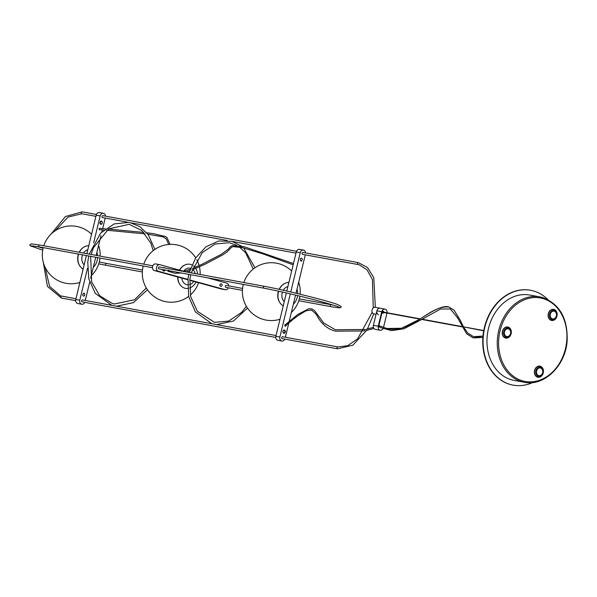 <?xml version="1.0" encoding="UTF-8"?>
<svg xmlns="http://www.w3.org/2000/svg" width="597" height="597" viewBox="0 0 597 597"><rect width="100%" height="100%" fill="white"/><g stroke="black" fill="none" stroke-linecap="round" stroke-linejoin="round"><path stroke-width="0.9" d="M99.766 228.382A0.649 0.522 100.4 0 0 99.595 229.673L103.9 230.009M84.752 302.328A3.373 2.694 -79.6 0 1 81.774 304.239A3.373 2.694 -79.6 0 1 79.789 300.201L75.782 299.463L86.408 255.553M85.267 300.463L89.707 282.135M90.64 278.277L95.721 257.262M96.177 255.382L100.96 235.614M101.871 231.852L102.341 229.89M102.654 228.606L105.206 218.054M86.864 253.673L96.177 215.181L100.177 215.913A3.373 2.694 -79.6 0 1 103.385 213.308A3.373 2.694 -79.6 0 1 105.49 216.144M100.177 215.913L93.677 242.778M87.49 268.351L79.789 300.201M102.811 217.614A1.015 0.806 -79.6 0 1 102.199 217.353A0.963 0.769 100.4 0 1 102.594 215.696A1.015 0.806 -79.6 0 1 103.154 215.718M82.416 301.895A1.015 0.806 -79.6 0 1 81.804 301.642A0.963 0.769 100.4 0 1 82.207 299.978A1.015 0.806 -79.6 0 1 82.767 300M100.9 224.405A1.739 1.388 100.4 0 0 101.303 220.994A1.739 1.388 100.4 0 0 100.9 224.405M100.132 229.711A0.843 0.672 -79.6 0 1 99.117 228.89A0.843 0.672 -79.6 0 1 100.274 228.42M84.267 293.142A1.739 1.388 100.4 0 0 83.856 293.112L84.267 293.142M228.39 287.791A3.373 2.694 -79.6 0 1 225.397 289.739A3.373 2.694 -79.6 0 1 225.218 289.694L221.211 288.963A3.373 2.694 100.4 0 0 221.397 289A3.373 2.694 100.4 0 0 221.584 289.03M221.211 288.963L189.771 280.299M187.592 288.463A12.246 9.768 -79.6 0 1 184.854 288.209A12.246 9.768 -79.6 0 1 180.182 284.866A12.246 9.768 -79.6 0 1 177.876 277.015M179.66 270.15A12.246 9.768 -79.6 0 1 183.719 265.635A12.246 9.768 -79.6 0 1 190.607 264.426A12.246 9.768 -79.6 0 1 191.906 264.904M196.04 282.023A12.246 9.768 -79.6 0 1 189.503 288.075M187.891 279.777L181.824 278.105A8.44 6.731 100.4 0 0 187.54 284.836M189.473 284.672A8.44 6.731 100.4 0 0 193.741 281.388M195.122 273.583A8.44 6.731 100.4 0 0 192.876 269.568M190.57 268.277A8.44 6.731 100.4 0 0 183.622 271.239M193.555 265.941A12.246 9.768 -79.6 0 1 194.995 267.389M195.726 268.411A12.246 9.768 -79.6 0 1 197.54 274.023M180.1 284.762A12.015 9.589 -79.6 0 1 180.025 284.65A12.015 9.589 -79.6 0 1 177.757 276.986M179.563 270.12A12.015 9.589 -79.6 0 1 183.495 265.777A12.015 9.589 -79.6 0 1 183.607 265.71M182.488 266.516A11.761 9.38 -79.6 0 0 179.481 270.098A11.761 9.38 -79.6 0 1 182.488 266.516L183.488 265.814M182.272 266.695L183.436 265.814M179.413 283.724A11.761 9.38 -79.6 0 1 177.667 276.963A11.761 9.38 -79.6 0 0 179.413 283.724M87.796 249.807A8.44 6.731 100.4 0 0 83.461 253.046M82.528 254.837A8.44 6.731 100.4 0 0 84.162 264.829M83.14 269.075A12.246 9.768 -79.6 0 1 80.185 266.434A12.246 9.768 -79.6 0 1 78.304 255.285A12.246 9.768 -79.6 0 1 78.632 254.121M79.371 252.292A12.246 9.768 -79.6 0 1 83.722 247.203A12.246 9.768 -79.6 0 1 88.789 245.718M96.886 252.449A12.246 9.768 -79.6 0 1 97.542 255.635M97.58 257.606A12.246 9.768 -79.6 0 1 97.169 260.479A12.246 9.768 -79.6 0 1 93.274 267.366M80.102 266.329A12.015 9.589 -79.6 0 1 80.028 266.217A12.015 9.589 -79.6 0 1 78.185 255.277A12.015 9.589 -79.6 0 1 78.52 254.098M79.259 252.277A12.015 9.589 -79.6 0 1 83.498 247.345A12.015 9.589 -79.6 0 1 83.61 247.277M84.446 246.77L85.52 246.277M79.423 265.292A11.761 9.38 -79.6 0 1 78.423 254.083A11.761 9.38 -79.6 0 0 79.423 265.292M79.177 252.255A11.761 9.38 -79.6 0 1 82.602 248.001A11.761 9.38 -79.6 0 0 79.177 252.255M75.782 299.463A3.373 2.694 100.4 0 0 77.774 303.5L81.774 304.239M103.385 213.308L99.386 212.577A3.373 2.694 100.4 0 0 96.177 215.181M83.461 296.06A1.291 1.03 -79.6 0 1 83.923 293.537M84.095 293.567A1.291 1.03 -79.6 0 1 83.49 296.067A1.291 1.03 -79.6 0 1 84.095 293.567M100.908 223.95A1.291 1.03 -79.6 0 1 101.371 221.427M101.542 221.45A1.291 1.03 -79.6 0 1 100.93 223.957A1.291 1.03 -79.6 0 1 101.542 221.45M168.279 271.299L168.541 270.128M167.899 271.187L168.518 271.359M168.57 271.404L168.57 271.404A0.843 0.672 -79.6 0 0 168.981 271.545M207.435 277.806L226.8 283.142A3.373 2.694 -79.6 0 1 228.718 285.888M183.734 271.269L159.944 264.717A3.373 2.694 -79.6 0 0 159.757 264.672L155.757 263.941A3.373 2.694 100.4 0 0 152.519 266.658A3.373 2.694 100.4 0 0 154.354 270.538L158.354 271.269A3.373 2.694 -79.6 0 1 156.526 267.389A3.373 2.694 -79.6 0 1 159.757 264.672M158.354 271.269L187.928 279.418M189.809 279.941L225.218 289.694M159.227 268.941A1.015 0.806 -79.6 0 1 158.608 267.329A0.963 0.769 100.4 0 1 159.332 267.001L264.381 286.314A0.963 0.769 100.4 0 0 264.031 288.209C278.59 291 296.008 295.03 316.283 300.298C332.462 304.754 340.059 307.067 339.089 307.239M226.084 287.366A1.015 0.806 -79.6 0 1 225.465 285.754A0.963 0.769 100.4 0 1 226.196 285.426L242.576 288.433M164.988 268.038A1.739 1.388 100.4 0 0 163.488 267.762M162.585 269.553A1.739 1.388 100.4 0 0 165.197 270.038M219.845 284.717A1.739 1.388 100.4 0 0 219.778 285.232L219.845 284.717M181.824 278.105L154.354 270.538M220.778 286.321A1.291 1.03 -79.6 0 1 221.248 283.791M221.412 283.821A1.291 1.03 -79.6 0 1 220.808 286.329A1.291 1.03 -79.6 0 1 221.412 283.821M163.578 270.553A1.291 1.03 -79.6 0 1 162.69 269.575M164.765 269.956A1.291 1.03 -79.6 0 1 162.884 269.613M282.694 336.723A1.015 0.806 -79.6 0 1 282.717 336.73L282.68 336.723A1.015 0.806 -79.6 0 0 282.299 336.775A0.963 0.769 100.4 0 0 281.896 338.432A1.015 0.806 -79.6 0 0 282.508 338.693M302.895 254.404A1.015 0.806 -79.6 0 1 302.283 254.15A0.963 0.769 100.4 0 1 302.686 252.486A1.015 0.806 -79.6 0 1 303.104 252.441L303.067 252.434M286.806 291.067L296.269 251.971L300.269 252.71A3.373 2.694 -79.6 0 1 303.477 250.106A3.373 2.694 -79.6 0 1 305.582 252.941M303.477 250.106L299.478 249.367A3.373 2.694 100.4 0 0 296.269 251.971M297.567 295.582A12.246 9.768 -79.6 0 1 297.261 297.276A12.246 9.768 -79.6 0 1 293.366 304.157M283.224 305.865A12.246 9.768 -79.6 0 1 280.269 303.231A12.246 9.768 -79.6 0 1 278.396 292.075A12.246 9.768 -79.6 0 1 278.635 291.202M296.978 289.239A12.246 9.768 -79.6 0 1 297.687 293.627M287.888 286.605A8.44 6.731 100.4 0 0 283.284 290.261M282.463 292.052A8.44 6.731 100.4 0 0 284.254 301.627L286.351 292.94M279.321 289.381A12.246 9.768 -79.6 0 1 283.806 283.993A12.246 9.768 -79.6 0 1 288.881 282.508M280.194 303.119A12.015 9.589 -79.6 0 1 280.112 303.015A12.015 9.589 -79.6 0 1 278.269 292.067A12.015 9.589 -79.6 0 1 278.515 291.179M279.209 289.358A12.015 9.589 -79.6 0 1 283.582 284.142A12.015 9.589 -79.6 0 1 283.694 284.068M282.463 305.395L281.717 304.806M279.508 302.082A11.761 9.38 -79.6 0 1 278.418 291.157A11.761 9.38 -79.6 0 0 279.508 302.082M279.127 289.336A11.761 9.38 -79.6 0 1 282.687 284.791A11.761 9.38 -79.6 0 0 279.127 289.336M285.359 337.253L288.761 323.201M289.224 321.29L295.56 295.097M296.015 293.224L305.298 254.844M275.874 336.26A3.373 2.694 100.4 0 0 277.866 340.29L281.866 341.029A3.373 2.694 -79.6 0 1 279.874 336.992L275.874 336.26L284.254 301.627M286.127 325.499A0.843 0.672 -79.6 0 1 284.806 325.223A0.843 0.672 -79.6 0 1 285.567 324.462M300.269 252.71L290.769 291.985M290.314 293.858L279.874 336.992M284.844 339.118A3.373 2.694 -79.6 0 1 281.866 341.029M300.985 261.195A1.739 1.388 100.4 0 0 301.395 261.232L300.985 261.195M284.359 329.94A1.739 1.388 100.4 0 0 283.956 333.342A1.739 1.388 100.4 0 0 284.359 329.94M301.433 258.21A1.291 1.03 -79.6 0 1 301.463 258.217A1.291 1.03 -79.6 0 0 301 260.74M301.627 258.247A1.291 1.03 -79.6 0 1 301.022 260.747A1.291 1.03 -79.6 0 1 301.627 258.247M283.553 332.857A1.291 1.03 -79.6 0 1 284.015 330.328M284.187 330.357A1.291 1.03 -79.6 0 1 283.575 332.865A1.291 1.03 -79.6 0 1 284.187 330.357M365.304 329.432L364.439 330.813M373.998 328.522L366.125 330.462L366.692 329.089L373.416 327.38M379.013 326.902A0.649 0.522 100.4 0 0 379.319 325.641A0.649 0.522 100.4 0 0 379.013 326.902L378.662 326.134M363.939 330.962L335.544 331.163C328.656 329.499 322.955 325.186 318.417 318.223C316.992 314.97 314.619 312.268 311.313 310.112L306.492 310.664C299.41 314.35 292.463 319.44 285.642 325.925A0.649 0.522 -79.6 0 1 285.075 324.895L297.776 314.447L308.828 308.724L311.97 308.955L314.597 310.686L323.626 322.932L335.327 329.753L364.871 329.477M376.05 314.328L374.035 313.955A3.373 2.694 -79.6 0 1 373.655 313.85A3.373 2.694 -79.6 0 1 372.043 309.91A3.373 2.694 -79.6 0 1 375.252 307.313L380.11 308.209A3.373 2.694 100.4 0 0 376.901 310.813A3.373 2.694 100.4 0 0 378.513 314.746M382.005 310.985L382.573 310.716A2.53 2.022 100.4 0 0 382.408 310.298M382.334 310.873A2.53 2.022 -79.6 0 1 382.393 311.358L381.737 311.806M381.185 314.104A2.53 2.022 100.4 0 0 382.684 311.41M382.393 311.358L381.796 311.559M382.341 310.388A2.291 1.828 -79.6 0 1 382.52 310.813M382.632 311.5A2.291 1.828 -79.6 0 1 381.222 313.925M380.11 308.209L384.975 309.104L380.11 308.209A3.373 2.694 100.4 0 0 376.901 310.813L381.759 311.709A3.373 2.694 -79.6 0 1 384.975 309.104A3.373 2.694 -79.6 0 1 387.035 312.768M373.394 325.328A3.373 2.694 100.4 0 0 375.379 329.365L380.237 330.26A3.373 2.694 -79.6 0 1 378.252 326.223L381.759 311.709L379.476 311.283L376.901 310.813L373.394 325.328L375.677 325.753L373.394 325.328M378.177 327.813A3.373 2.694 100.4 0 0 378.483 327.141M386.983 313.052A3.373 2.694 -79.6 0 1 386.96 313.141L383.52 327.365M383.102 328.589A3.373 2.694 -79.6 0 1 380.237 330.26L375.379 329.365M381.737 313.746L378.849 325.708M463.272 326.79L483.749 330.551M380.386 327.574A0.649 0.515 -85.2 0 1 380.677 326.313L386.901 328.492L401.572 328.238L420.422 318.91M483.697 330.835L463.309 326.79M513.017 385.11A48.215 38.477 -79.6 0 1 512.845 385.072A48.215 38.477 -79.6 0 1 483.727 330.693A48.215 38.477 -79.6 0 1 530.285 290.232A48.215 38.477 -79.6 0 1 530.457 290.261M547.867 299.597A48.215 38.477 100.4 0 0 533.24 290.888A48.215 38.477 100.4 0 0 530.629 290.291A48.215 38.477 100.4 0 0 484.07 330.76A48.215 38.477 100.4 0 0 513.189 385.14A48.215 38.477 100.4 0 0 532.606 382.58M524.353 382.289L514.062 380.393A43.394 34.626 -79.6 0 1 488.48 328.499A43.394 34.626 -79.6 0 1 529.755 295.037L540.046 296.925A43.394 34.626 -79.6 0 1 542.397 297.463C559.561 303.858 567.807 318.253 567.15 340.648C565.672 365.595 544.188 386.684 524.353 382.289A43.394 34.626 -79.6 0 1 498.771 330.395A43.394 34.626 -79.6 0 1 540.046 296.925L542.427 297.47M337.977 346.932A0.963 0.769 100.4 0 0 337.574 348.82L282.082 338.611M61.849 296.157A0.963 0.769 100.4 0 0 61.454 298.045L75.67 300.657M95.893 216.345L81.841 213.756A0.963 0.769 -79.6 0 1 82.244 211.875M302.47 254.329L357.969 264.531A0.963 0.769 -79.6 0 1 358.364 262.65M142.332 271.963L106.221 265.322A0.963 0.769 -79.6 0 1 106.572 263.426L142.489 270.031M298.791 300.731L330.895 306.634A0.963 0.769 -79.6 0 1 331.238 304.739L299.336 298.873M152.802 265.799L39.708 245.001A0.963 0.769 100.4 0 0 39.365 246.897L152.429 267.687M384.386 312.664L382.58 312.335L384.386 312.664M379.282 326.887L380.013 327.022L379.282 326.887M386.96 313.141L384.677 312.716L386.96 313.141M378.252 326.223L375.677 325.753L378.252 326.223M463.459 326.82L460.197 320.126L454.138 310.261L449.034 307.089C442.571 304.216 428.445 313.612 418.751 319.828L407.326 326.052C401.99 328.514 396.796 329.611 391.759 329.343L386.901 328.492L380.655 326.305M504.45 331.842A3.94 3.142 -79.6 0 1 508.413 328.85A3.94 3.142 -79.6 0 1 510.517 333.514A3.94 3.142 -79.6 0 1 506.562 336.507A3.94 3.142 -79.6 0 1 504.45 331.842M565.456 348.723A42.432 33.857 100.4 0 0 542.74 298.507A42.432 33.857 100.4 0 0 500.085 330.708A42.432 33.857 100.4 0 0 522.8 380.916A42.432 33.857 100.4 0 0 565.456 348.723M549.538 311.134A5.642 4.507 100.4 0 0 549.904 319.649A5.642 4.507 100.4 0 0 556.688 317.044A5.642 4.507 100.4 0 0 553.964 309.425A5.642 4.507 100.4 0 0 549.538 311.134M505.443 338.029A5.642 4.507 100.4 0 0 511.122 333.745A5.642 4.507 100.4 0 0 508.099 327.066A5.642 4.507 100.4 0 0 502.42 331.35A5.642 4.507 100.4 0 0 505.443 338.029M543.33 369.976A5.642 4.507 100.4 0 0 540.233 366.2A5.642 4.507 100.4 0 0 534.39 371.453A5.642 4.507 100.4 0 0 539.143 377.244A5.642 4.507 100.4 0 0 543.33 369.976M555.673 312.141A3.94 3.142 -79.6 0 1 556.046 316.835A3.94 3.142 -79.6 0 1 552.426 318.865A3.94 3.142 -79.6 0 1 550.658 313.246A3.94 3.142 -79.6 0 1 555.673 312.141M540.337 375.543A3.94 3.142 -79.6 0 1 538.695 375.64A3.94 3.142 -79.6 0 1 537.084 369.722A3.94 3.142 -79.6 0 1 542.277 369.424A3.94 3.142 -79.6 0 1 540.337 375.543M538.367 376.274A4.619 3.686 100.4 0 0 540.292 376.162A4.619 3.686 100.4 0 0 543.076 370.386A4.619 3.686 100.4 0 0 538.613 367.401A4.619 3.686 100.4 0 0 535.733 371.998A4.619 3.686 100.4 0 0 538.367 376.274M543.24 370.036A5.477 4.366 -79.6 0 1 539.942 376.879A5.477 4.366 -79.6 0 1 534.651 373.341A5.477 4.366 -79.6 0 1 537.949 366.506A5.477 4.366 -79.6 0 1 540.233 366.371A5.477 4.366 -79.6 0 1 543.24 370.036M552.098 319.499A4.619 3.686 100.4 0 0 556.344 317.119A4.619 3.686 100.4 0 0 555.904 311.612A4.619 3.686 100.4 0 0 550.643 311.918A4.619 3.686 100.4 0 0 550.464 318.41A4.619 3.686 100.4 0 0 552.098 319.499M553.964 309.597A5.477 4.366 -79.6 0 1 556.419 317.417A5.477 4.366 -79.6 0 1 549.456 318.94A5.477 4.366 -79.6 0 1 549.673 311.253A5.477 4.366 -79.6 0 1 553.964 309.597M506.234 337.133A4.619 3.686 100.4 0 0 510.875 333.626A4.619 3.686 100.4 0 0 508.405 328.156A4.619 3.686 100.4 0 0 503.756 331.663A4.619 3.686 100.4 0 0 506.234 337.133M508.099 327.238A5.477 4.366 -79.6 0 1 511.032 333.716A5.477 4.366 -79.6 0 1 505.525 337.872A5.477 4.366 -79.6 0 1 502.592 331.395A5.477 4.366 -79.6 0 1 508.099 327.238M170.093 244.374L167.138 237.934L165.623 236.569L153.451 233.651L146.75 232.77M143.855 232.427L108.348 229.069M105.378 228.823L99.744 228.382M168.712 244.457L166.257 238.845L163.085 236.897L147.907 234.218M145.175 233.89L106.706 230.233M183.152 265.71L183.719 265.635M172.085 271.307L176.727 272.157M183.234 271.396L190.234 269.254M192.592 268.359L201.861 264.359L221.144 254.397L228.181 249.248L230.196 246.859L232.091 245.613L244.322 246.777L293.463 263.546M192.055 269.889L204.704 264.381L222.472 255.023L227.032 251.934L231.479 247.33L233.099 246.628L242.233 247.591L263.292 254.001L293.157 264.807M168.369 271.337L174.936 273.277L181.436 273.023M186.092 271.919L189.764 270.732M221.397 289L225.397 289.739M81.99 301.821L275.762 337.454M45.126 267.307L49.588 286.351L60.551 295.858L75.961 298.754M82.371 299.933L276.045 335.544M282.463 336.723L337.924 346.924L347.7 345.708L357.648 338.798L372.192 312.328M61.454 298.045L47.424 286.381L43.297 262.352M51.029 234.143L65.439 216.51L82.192 211.86L96.415 214.48M81.841 213.756L68.065 217.054L55.133 230.815M375.334 307.328L373.774 277.59L367.453 267.486L358.312 262.635L302.858 252.434M296.5 251.27L102.766 215.644M295.985 253.135L231.897 241.352L218.703 240.979L206.017 246.77L195.712 257.822L189.264 272.501M227.188 240.487L131.855 222.957M127.139 222.084L102.385 217.532M357.969 264.531L359.222 264.822L367.021 269.807L372.431 279.575L373.259 307.895M373.759 313.888L367.446 328.917M366.565 330.41L352.857 345.178L337.574 348.82M378.334 325.872L379.282 325.634L379.662 326.41M378.132 327.253L379.17 326.917M242.427 290.366L225.606 287.276M330.895 306.634C340.865 308.358 339.686 307.731 340.253 307.574C342.357 307.164 341.014 305.977 336.223 304.022C324.581 299.955 281.933 289.448 264.381 286.314M331.238 304.739L333.357 305.119M158.742 268.851L264.031 288.209M39.365 246.897L31.186 245.785M39.708 245.001L31.156 243.852L29.85 244.725L30.148 245.755L42.685 250.158M98.729 263.852L106.221 265.322M37.245 246.524L43.066 248.255M99.274 261.993L106.572 263.426M100.139 256.113A28.932 28.932 0 0 0 98.587 245.419M91.557 234.255A28.932 28.932 0 0 0 43.775 245.748M43.223 247.606A28.932 28.932 0 0 0 79.901 282.448M91.251 275.739A28.932 28.932 0 0 0 99.99 258.046M199.129 265.605A28.932 28.932 0 0 0 196.794 259.725M195.704 257.844A28.932 28.932 0 0 0 143.787 264.143M143.235 266.001A28.932 28.932 0 0 0 188.645 296.388M190.331 295.015A28.932 28.932 0 0 0 198.577 282.724M200.137 274.501A28.932 28.932 0 0 0 199.435 266.814M291.649 271.053A28.932 28.932 0 0 0 243.867 282.545M243.315 284.403A28.932 28.932 0 0 0 279.993 319.246M291.343 312.529A28.932 28.932 0 0 0 299.903 296.149M300.142 294.224A28.932 28.932 0 0 0 298.679 282.209M90.662 256.329L91.632 281.829L99.811 295.851L112.355 303.492L114.52 303.985L134.541 299.754L146.31 287.97M116.542 306.216L133.422 302.634L147.444 289.739M154.884 249.412L148.325 234.785L139.795 226.554L129.303 222.382L114.199 223.882L100.617 233.128L89.222 254.106M88.759 255.986L87.766 262.038L88.796 278.851L95.207 293.291L111.833 305.351M91.125 254.456L93.416 247.77L108.654 228.867L129.168 224.315L141.899 230.561L150.847 243.233L153.198 250.665M188.809 274.381L188.062 278.426L188.652 296.448L195.406 311.91L211.875 323.746M216.592 324.611L233.494 321.014L247.524 308.082M254.934 267.807L243.718 247.956M241.472 246.098L231.89 241.345M236.613 245.285L229.211 242.71L215.099 244.024L202.226 252.673L191.167 272.851M190.704 274.724L189.906 279.18L190.667 296.59L197.361 311.306L214.562 322.38L228.681 321.074L241.554 312.418L246.389 306.306M253.24 269.06L245.748 252.919L239.427 247.001M482.876 337.454L473.19 337.917L466.615 333.745L457.518 317.634L450.377 308.992L440.616 309.007L422.154 319.223M421.795 319.455L403.908 328.79L391.505 330.611L380.371 327.566M482.988 336.066L473.548 336.678L477.264 337.111L482.988 336.066M449.034 307.089C434.198 305.119 419.407 322.447 404.647 327.149C397.99 329.611 392.08 330.059 386.916 328.492M473.525 336.678L467.757 333.074L463.638 327.149M421.616 319.425L462.011 326.85M421.967 319.194L461.847 326.522M383.393 312.395L419.915 319.104M383.446 312.104L420.281 318.88M383.819 312.179A0.963 0.963 0 0 0 382.841 311.179A0.963 0.963 0 0 0 381.893 312.216A0.963 0.963 0 0 0 383.767 312.462"/></g></svg>
